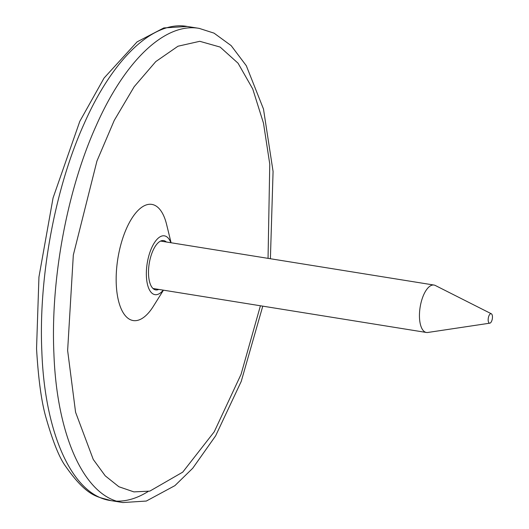 <?xml version="1.0" encoding="UTF-8"?>
<svg xmlns="http://www.w3.org/2000/svg" width="529" height="529" viewBox="0 0 529 529"><rect width="100%" height="100%" fill="white"/><g stroke="black" fill="none" stroke-linecap="round" stroke-linejoin="round"><path stroke-width="0.79" d="M171.085 242.758L166.562 224.303A58.831 24.956 99.1 0 0 135.9 212.784A58.831 24.956 99.1 0 0 116.254 284.099A58.831 24.956 99.1 0 0 153.37 306.284L163.454 290.176M170.874 242.725A29.776 12.63 99.1 0 0 155.354 241.356A29.776 12.63 99.1 0 0 146.394 276.191A29.776 12.63 99.1 0 0 163.243 290.143M166.37 241.998A24.975 10.593 99.1 0 0 163.653 240.589A24.975 10.593 99.1 0 0 148.537 274.425A24.975 10.593 99.1 0 0 155.718 289.905A24.975 10.593 99.1 0 0 158.746 289.416M491.335 313.776L435.321 285.481A24.01 10.183 99.1 0 0 434.011 285.052A24.01 10.183 99.1 0 0 420.138 307.144A24.01 10.183 99.1 0 0 426.381 332.47A24.01 10.183 99.1 0 0 427.763 332.476L489.828 323.173A4.801 2.037 99.1 0 0 492.453 316.666A4.801 2.037 99.1 0 0 491.335 313.776A4.801 2.037 99.1 0 0 488.3 318.108A4.801 2.037 99.1 0 0 489.828 323.173M268.044 258.357L269.764 164.069L263.475 123.118L252.736 88.958L238.05 63.202L220.117 47.061L199.777 41.302L177.989 46.221L155.771 61.595L134.181 86.71L114.251 120.4L96.939 161.047L73.319 255.064L67.633 350.529L75.581 412.25L93.256 459.443L105.231 475.829L118.899 486.746L133.897 491.891L149.813 491.124L182.743 472.132L214.238 431.796L241.052 374.353L260.413 305.775M270.398 258.734L273.076 171.469L263.482 109.02L246.309 65.728L231.153 45.613L214.027 33.135L199.208 28.387C165.326 22.251 124.897 60.405 96.033 126.021C66.78 190.837 50.48 280.522 53.912 353.703C56.821 436.108 84.706 497.531 122.933 502.55L146.321 501.049L174.907 485.635L192.735 468.244L215.62 435.856L241.244 381.383L262.774 306.152M199.208 28.387L187.154 26.45C153.271 20.307 112.842 58.461 83.979 124.077C54.725 188.899 38.425 278.585 41.857 351.765C44.767 434.164 72.652 495.594 110.878 500.613L122.933 502.55M116.975 501.155C127.139 501.327 137.54 498.1 148.18 491.474M187.154 26.45L163.825 27.938L137.09 41.87L104.074 78.028L79.793 121.366L53.065 197.932L38.948 276.984L36.547 348.637C38.346 379.167 41.513 402.232 46.043 417.824C52.893 441.735 59.387 457.849 65.517 466.175C88.105 498.477 98.354 496.533 110.878 500.613M153 288.49L426.381 332.47M160.624 241.079L434.011 285.052"/></g></svg>
